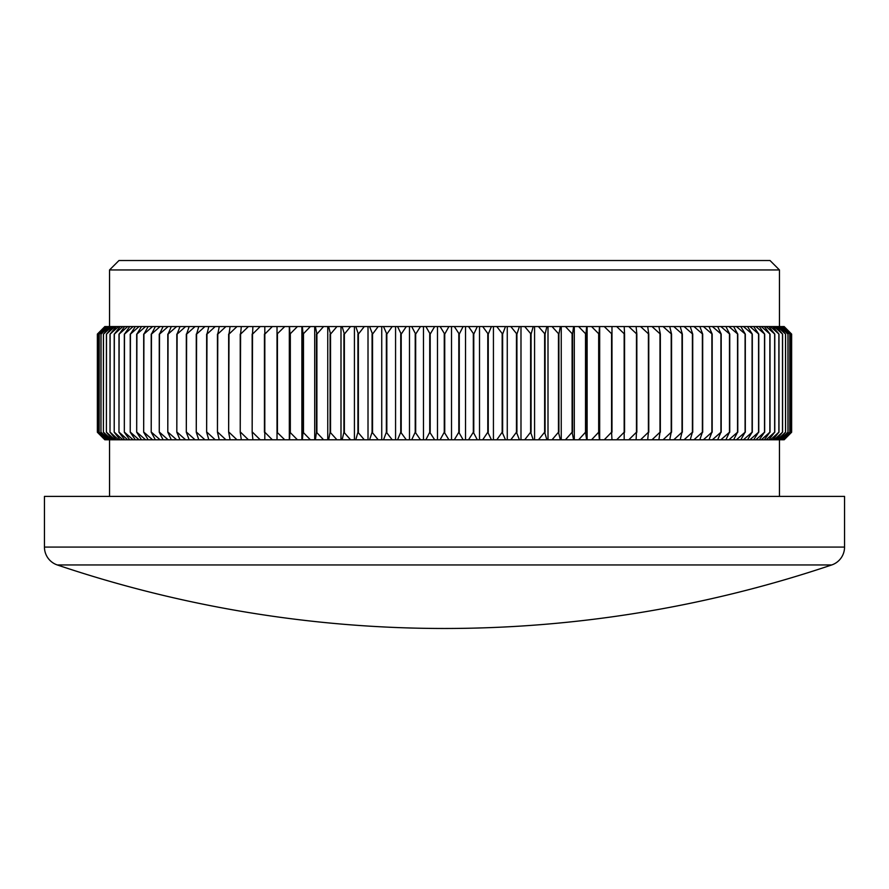<?xml version="1.0" encoding="UTF-8"?>
<svg xmlns="http://www.w3.org/2000/svg" width="889" height="889" viewBox="0 0 889 889"><rect width="100%" height="100%" fill="white"/><g stroke="black" fill="none" stroke-linecap="round" stroke-linejoin="round"><path stroke-width="1.33" d="M831.704 564.96L57.296 564.96A18.869 18.869 0 0 1 44.45 547.079L44.45 496.395L844.55 496.395L844.55 547.079A18.869 18.869 0 0 1 831.704 564.96A1211.896 1211.896 0 0 1 57.296 564.96M118.993 260.51L770.007 260.51L779.453 269.945L109.547 269.945L118.993 260.51M779.453 496.395L779.453 439.777M109.547 496.395L109.547 439.777M779.453 326.563L779.453 269.945M109.547 326.563L109.547 269.945M783.742 439.777L791.643 432.232L791.632 334.108L783.965 326.563L791.043 334.108L783.187 326.563L789.832 334.108L781.82 326.563L788.021 334.108L779.853 326.563L778.942 326.563L785.609 334.108L777.297 326.563L776.164 326.563L782.587 334.108L774.163 326.563L772.808 326.563L778.986 334.108L770.441 326.563L768.874 326.563L774.786 334.108L766.151 326.563L764.362 326.563L770.018 334.108L761.306 326.563L759.306 326.563L764.673 334.108L755.894 326.563L753.683 326.563L758.761 334.108L749.938 326.563L747.527 326.563L752.305 334.108L743.448 326.563L740.837 326.563L745.315 334.108L736.436 326.563L733.625 326.563L737.781 334.108L728.913 326.563L725.902 326.563L729.747 334.108L720.879 326.563L717.69 326.563L721.201 334.108L712.378 326.563L709 326.563L712.178 334.108L703.388 326.563L699.843 326.563L702.688 334.108L693.953 326.563L690.242 326.563L692.731 334.108L684.086 326.563L680.207 326.563L682.352 334.108L673.795 326.563L669.75 326.563L671.551 334.108L663.094 326.563L658.905 326.563L660.349 334.108L652.015 326.563L647.692 326.563L648.77 334.108L640.58 326.563L636.113 326.563L636.835 334.108L628.79 326.563L624.2 326.563L624.567 334.108L616.677 326.563L611.976 326.563L611.976 334.108L604.264 326.563L599.453 326.563L599.086 334.108L591.574 326.563L586.662 326.563L585.94 334.108L578.628 326.563L573.616 326.563L572.527 334.108L565.437 326.563L560.348 326.563L558.903 334.108L552.047 326.563L546.879 326.563L545.079 334.108L538.456 326.563L533.222 326.563L531.077 334.108L524.71 326.563L519.409 326.563L516.92 334.108L510.819 326.563L505.474 326.563L502.629 334.108L496.807 326.563L491.428 326.563L488.25 334.108L482.705 326.563L477.304 326.563L473.781 334.108L468.536 326.563L463.113 326.563L459.269 334.108L454.335 326.563L448.901 326.563L444.733 334.108L440.099 326.563L434.665 326.563L430.187 334.108L425.887 326.563L420.464 326.563L415.674 334.108L411.696 326.563L406.295 326.563L401.217 334.108L397.572 326.563L392.193 326.563L386.826 334.108L383.526 326.563L378.181 326.563L372.535 334.108L369.591 326.563L364.29 326.563L358.378 334.108L355.778 326.563L350.544 326.563L344.365 334.108L342.121 326.563L336.953 326.563L330.53 334.108L328.652 326.563L323.563 326.563L316.895 334.108L315.384 326.563L310.372 326.563L303.06 334.108L302.338 326.563L297.426 326.563L289.914 334.108L289.547 326.563L284.736 326.563L277.024 334.108L277.024 326.563L284.736 326.563M783.965 326.563L791.643 334.108L784.154 326.563M791.643 432.232L784.154 439.777L791.643 432.232L791.643 334.108M783.187 326.563L783.742 326.563M791.043 432.232L791.043 334.108M791.01 432.232L791.01 334.108M782.731 439.777L781.82 439.777L789.788 432.232L783.187 439.777M781.82 326.563L782.731 326.563M789.832 432.232L789.832 334.108M789.788 432.232L789.788 334.108M781.131 439.777L779.853 439.777L787.954 432.232L781.82 439.777M779.853 326.563L781.131 326.563M788.021 432.232L788.021 334.108M787.954 432.232L787.954 334.108M778.942 439.777L777.297 439.777L785.52 432.232L778.942 439.777L779.853 439.777M777.297 326.563L778.942 326.563M785.609 432.232L785.609 334.108M785.52 432.232L785.52 334.108M776.164 439.777L774.163 439.777L782.487 432.232L776.164 439.777L777.297 439.777M774.163 326.563L776.164 326.563M782.587 432.232L782.587 334.108M782.487 432.232L782.487 334.108M772.808 439.777L770.441 439.777L778.864 432.232L772.808 439.777L774.163 439.777M770.441 326.563L772.808 326.563M778.986 432.232L778.986 334.108M778.864 432.232L778.864 334.108M768.874 439.777L766.151 439.777L774.652 432.232L768.874 439.777L770.441 439.777M766.151 326.563L768.874 326.563M774.786 432.232L774.786 334.108M774.652 432.232L774.652 334.108M764.362 439.777L761.306 439.777L769.852 432.232L764.362 439.777L766.151 439.777M761.306 326.563L764.362 326.563M770.018 432.232L770.018 334.108M769.852 432.232L769.852 334.108M759.306 439.777L755.894 439.777L764.496 432.232L759.306 439.777L761.306 439.777M755.894 326.563L759.306 326.563M764.673 432.232L764.673 334.108M764.496 432.232L764.496 334.108M753.683 439.777L749.938 439.777L758.573 432.232L753.683 439.777L755.894 439.777M749.938 326.563L753.683 326.563M758.761 432.232L758.761 334.108M758.573 432.232L758.573 334.108M747.527 439.777L743.448 439.777L752.094 432.232L747.527 439.777L749.938 439.777M743.448 326.563L747.527 326.563M752.305 432.232L752.305 334.108M752.094 432.232L752.094 334.108M740.837 439.777L736.436 439.777L745.082 432.232L740.837 439.777L743.448 439.777M736.436 326.563L740.837 326.563M745.315 432.232L745.315 334.108M745.082 432.232L745.082 334.108M733.625 439.777L728.913 439.777L737.537 432.232L733.625 439.777L736.436 439.777M728.913 326.563L733.625 326.563M737.781 432.232L737.781 334.108M737.537 432.232L737.537 334.108M725.902 439.777L720.879 439.777L729.48 432.232L725.902 439.777L728.913 439.777M720.879 326.563L725.902 326.563M729.747 432.232L729.747 334.108M729.48 432.232L729.48 334.108M717.69 439.777L712.378 439.777L720.923 432.232L717.69 439.777L720.879 439.777M712.378 326.563L717.69 326.563M721.201 432.232L721.201 334.108M720.923 432.232L720.923 334.108M709 439.777L703.388 439.777L711.889 432.232L709 439.777L712.378 439.777M703.388 326.563L709 326.563M712.178 432.232L712.178 334.108M711.889 432.232L711.889 334.108M699.843 439.777L693.953 439.777L702.377 432.232L699.843 439.777L703.388 439.777M693.953 326.563L699.843 326.563M702.688 432.232L702.688 334.108M702.377 432.232L702.377 334.108M690.242 439.777L684.086 439.777L692.409 432.232L690.242 439.777L693.953 439.777M684.086 326.563L690.242 326.563M692.731 432.232L692.731 334.108M692.409 432.232L692.409 334.108M680.207 439.777L673.795 439.777L682.019 432.232L680.207 439.777L684.086 439.777M673.795 326.563L680.207 326.563M682.352 432.232L682.352 334.108M682.019 432.232L682.019 334.108M669.75 439.777L663.094 439.777L671.206 432.232L669.75 439.777L673.795 439.777M663.094 326.563L669.75 326.563M671.551 432.232L671.551 334.108M671.206 432.232L671.206 334.108M658.905 439.777L652.015 439.777L659.994 432.232L658.905 439.777L663.094 439.777M652.015 326.563L658.905 326.563M660.349 432.232L660.349 334.108M659.994 432.232L659.994 334.108M647.692 439.777L640.58 439.777L648.403 432.232L647.692 439.777L652.015 439.777M640.58 326.563L647.692 326.563M648.77 432.232L648.77 334.108M648.403 432.232L648.403 334.108M636.113 439.777L628.79 439.777L636.457 432.232L636.113 439.777L640.58 439.777M628.79 326.563L636.113 326.563M636.835 432.232L636.835 334.108M636.457 432.232L636.457 334.108M624.2 439.777L616.677 439.777L624.167 432.232L624.2 439.777L628.79 439.777M616.677 326.563L624.2 326.563M624.567 432.232L624.567 334.108M624.167 432.232L624.167 334.108M611.976 439.777L604.264 439.777L611.565 432.232L611.976 439.777L616.677 439.777M604.264 326.563L611.976 326.563M611.976 432.232L611.976 334.108M611.565 432.232L611.565 334.108M599.453 439.777L591.574 439.777L598.675 432.232L599.453 439.777L604.264 439.777M591.574 326.563L599.453 326.563M599.086 432.232L599.086 334.108M598.675 432.232L598.675 334.108M586.662 439.777L578.628 439.777L585.518 432.232L586.662 439.777L591.574 439.777M578.628 326.563L586.662 326.563M585.94 432.232L585.94 334.108M585.518 432.232L585.518 334.108M573.616 439.777L565.437 439.777L572.105 432.232L573.616 439.777L578.628 439.777M565.437 326.563L573.616 326.563M572.527 432.232L572.527 334.108M572.105 432.232L572.105 334.108M560.348 439.777L552.047 439.777L558.47 432.232L560.348 439.777L565.437 439.777M552.047 326.563L560.348 326.563M558.903 432.232L558.903 334.108M558.47 432.232L558.47 334.108M546.879 439.777L538.456 439.777L544.635 432.232L546.879 439.777L552.047 439.777M538.456 326.563L546.879 326.563M545.079 432.232L545.079 334.108M544.635 432.232L544.635 334.108M533.222 439.777L524.71 439.777L530.622 432.232L533.222 439.777L538.456 439.777M524.71 326.563L533.222 326.563M531.077 432.232L531.077 334.108M530.622 432.232L530.622 334.108M519.409 439.777L510.819 439.777L516.465 432.232L519.409 439.777L524.71 439.777M510.819 326.563L519.409 326.563M516.92 432.232L516.92 334.108M516.465 432.232L516.465 334.108M505.474 439.777L496.807 439.777L502.174 432.232L505.474 439.777L510.819 439.777M496.807 326.563L505.474 326.563M502.629 432.232L502.629 334.108M502.174 432.232L502.174 334.108M491.428 439.777L482.705 439.777L487.783 432.232L491.428 439.777L496.807 439.777M482.705 326.563L491.428 326.563M488.25 432.232L488.25 334.108M487.783 432.232L487.783 334.108M477.304 439.777L468.536 439.777L473.326 432.232L477.304 439.777L482.705 439.777M468.536 326.563L477.304 326.563M473.781 432.232L473.781 334.108M473.326 432.232L473.326 334.108M463.113 439.777L454.335 439.777L458.813 432.232L463.113 439.777L468.536 439.777M454.335 326.563L463.113 326.563M459.269 432.232L459.269 334.108M458.813 432.232L458.813 334.108M448.901 439.777L440.099 439.777L444.267 432.232L448.901 439.777L454.335 439.777M440.099 326.563L448.901 326.563M444.733 432.232L444.733 334.108M444.267 432.232L444.267 334.108M434.665 439.777L425.887 439.777L429.731 432.232L434.665 439.777L440.099 439.777M425.887 326.563L434.665 326.563M430.187 432.232L430.187 334.108M429.731 432.232L429.731 334.108M420.464 439.777L411.696 439.777L415.219 432.232L420.464 439.777L425.887 439.777M411.696 326.563L420.464 326.563M415.674 432.232L415.674 334.108M415.219 432.232L415.219 334.108M406.295 439.777L397.572 439.777L400.75 432.232L406.295 439.777L411.696 439.777M397.572 326.563L406.295 326.563M401.217 432.232L401.217 334.108M400.75 432.232L400.75 334.108M392.193 439.777L383.526 439.777L386.371 432.232L392.193 439.777L397.572 439.777M383.526 326.563L392.193 326.563M386.826 432.232L386.826 334.108M386.371 432.232L386.371 334.108M378.181 439.777L369.591 439.777L372.08 432.232L378.181 439.777L383.526 439.777M369.591 326.563L378.181 326.563M372.535 432.232L372.535 334.108M372.08 432.232L372.08 334.108M364.29 439.777L355.778 439.777L357.923 432.232L364.29 439.777L369.591 439.777M355.778 326.563L364.29 326.563M358.378 432.232L358.378 334.108M357.923 432.232L357.923 334.108M350.544 439.777L342.121 439.777L343.921 432.232L350.544 439.777L355.778 439.777M342.121 326.563L350.544 326.563M344.365 432.232L344.365 334.108M343.921 432.232L343.921 334.108M336.953 439.777L328.652 439.777L330.097 432.232L336.953 439.777L342.121 439.777M328.652 326.563L336.953 326.563M330.53 432.232L330.53 334.108M330.097 432.232L330.097 334.108M323.563 439.777L315.384 439.777L316.473 432.232L323.563 439.777L328.652 439.777M315.384 326.563L323.563 326.563M316.895 432.232L316.895 334.108M316.473 432.232L316.473 334.108M310.372 439.777L302.338 439.777L303.06 432.232L310.372 439.777L315.384 439.777M302.338 326.563L310.372 326.563M303.482 432.232L303.482 334.108M303.06 432.232L303.06 334.108M297.426 439.777L289.547 439.777L289.914 432.232L297.426 439.777L302.338 439.777M289.547 326.563L297.426 326.563M290.325 432.232L290.325 334.108M289.914 432.232L289.914 334.108M284.736 439.777L277.024 439.777L277.024 432.232L284.736 439.777L289.547 439.777M277.435 432.232L277.435 334.108M277.024 432.232L277.024 334.108L277.024 432.232M277.024 326.563L272.323 326.563L264.833 334.108L264.8 326.563L272.323 326.563M264.833 432.232L272.323 439.777L264.8 439.777L264.833 334.108M264.433 432.232L264.433 334.108M272.323 439.777L277.024 439.777M264.8 326.563L260.21 326.563L252.543 334.108L252.887 326.563L260.21 326.563M252.543 432.232L260.21 439.777L252.887 439.777L252.165 432.232L252.543 334.108M252.165 432.232L252.165 334.108M260.21 439.777L264.8 439.777M252.887 326.563L248.42 326.563L240.597 334.108L241.308 326.563L248.42 326.563M240.597 432.232L248.42 439.777L241.308 439.777L240.23 432.232L240.597 334.108M240.23 432.232L240.23 334.108M248.42 439.777L252.887 439.777M241.308 326.563L236.985 326.563L229.006 334.108L230.095 326.563L236.985 326.563M229.006 432.232L236.985 439.777L230.095 439.777L228.651 432.232L229.006 334.108M228.651 432.232L228.651 334.108M236.985 439.777L241.308 439.777M230.095 326.563L225.906 326.563L217.794 334.108L219.25 326.563L225.906 326.563M217.794 432.232L225.906 439.777L219.25 439.777L217.449 432.232L217.794 334.108M217.449 432.232L217.449 334.108M225.906 439.777L230.095 439.777M219.25 326.563L215.205 326.563L206.981 334.108L208.793 326.563L215.205 326.563M206.981 432.232L215.205 439.777L208.793 439.777L206.648 432.232L206.981 334.108M206.648 432.232L206.648 334.108M215.205 439.777L219.25 439.777M208.793 326.563L204.915 326.563L196.591 334.108L198.758 326.563L204.915 326.563M196.591 432.232L204.915 439.777L198.758 439.777L196.269 432.232L196.591 334.108M196.269 432.232L196.269 334.108M204.915 439.777L208.793 439.777M198.758 326.563L195.047 326.563L186.623 334.108L189.157 326.563L195.047 326.563M186.623 432.232L195.047 439.777L189.157 439.777L186.312 432.232L186.623 334.108M186.312 432.232L186.312 334.108M195.047 439.777L198.758 439.777M189.157 326.563L185.612 326.563L177.111 334.108L180 326.563L185.612 326.563M177.111 432.232L185.612 439.777L180 439.777L176.822 432.232L177.111 334.108M176.822 432.232L176.822 334.108M185.612 439.777L189.157 439.777M180 326.563L176.622 326.563L168.077 334.108L171.31 326.563L176.622 326.563M168.077 432.232L176.622 439.777L171.31 439.777L167.799 432.232L168.077 334.108M167.799 432.232L167.799 334.108M176.622 439.777L180 439.777M171.31 326.563L168.121 326.563L159.52 334.108L163.098 326.563L168.121 326.563M159.52 432.232L168.121 439.777L163.098 439.777L159.253 432.232L159.52 334.108M159.253 432.232L159.253 334.108M168.121 439.777L171.31 439.777M163.098 326.563L160.087 326.563L151.463 334.108L155.375 326.563L160.087 326.563M151.463 432.232L160.087 439.777L155.375 439.777L151.219 432.232L151.463 334.108M151.219 432.232L151.219 334.108M160.087 439.777L163.098 439.777M155.375 326.563L152.564 326.563L143.918 334.108L148.163 326.563L152.564 326.563M143.918 432.232L152.564 439.777L148.163 439.777L143.685 432.232L143.918 334.108M143.685 432.232L143.685 334.108M152.564 439.777L155.375 439.777M148.163 326.563L145.552 326.563L136.906 334.108L141.473 326.563L145.552 326.563M136.906 432.232L145.552 439.777L141.473 439.777L136.695 432.232L136.906 334.108M136.695 432.232L136.695 334.108M145.552 439.777L148.163 439.777M141.473 326.563L139.062 326.563L130.427 334.108L135.317 326.563L139.062 326.563M130.427 432.232L139.062 439.777L135.317 439.777L130.239 432.232L130.427 334.108M130.239 432.232L130.239 334.108M139.062 439.777L141.473 439.777M135.317 326.563L133.106 326.563L124.504 334.108L129.694 326.563L133.106 326.563M124.504 432.232L133.106 439.777L129.694 439.777L124.327 432.232L124.504 334.108M124.327 432.232L124.327 334.108M133.106 439.777L135.317 439.777M129.694 326.563L127.694 326.563L119.148 334.108L124.638 326.563L127.694 326.563M119.148 432.232L127.694 439.777L124.638 439.777L118.982 432.232L119.148 334.108M118.982 432.232L118.982 334.108M127.694 439.777L129.694 439.777M124.638 326.563L122.849 326.563L114.348 334.108L120.126 326.563L122.849 326.563M114.348 432.232L122.849 439.777L120.126 439.777L114.214 432.232L114.348 334.108M114.214 432.232L114.214 334.108M122.849 439.777L124.638 439.777M120.126 326.563L118.559 326.563L110.136 334.108L116.192 326.563L118.559 326.563M110.136 432.232L118.559 439.777L116.192 439.777L110.014 432.232L110.136 334.108M110.014 432.232L110.014 334.108M118.559 439.777L120.126 439.777M116.192 326.563L114.837 326.563L106.513 334.108L112.836 326.563L114.837 326.563M106.513 432.232L114.837 439.777L112.836 439.777L106.413 432.232L106.513 334.108M106.413 432.232L106.413 334.108M114.837 439.777L116.192 439.777M112.836 326.563L111.703 326.563L103.48 334.108L110.058 326.563L111.703 326.563M103.48 432.232L111.703 439.777L110.058 439.777L103.391 432.232L103.48 334.108M103.391 432.232L103.391 334.108M111.703 439.777L112.836 439.777M110.058 326.563L109.147 326.563L101.046 334.108L107.869 326.563L109.147 326.563M101.046 432.232L109.147 439.777L107.869 439.777L100.979 432.232L101.046 334.108M100.979 432.232L100.979 334.108M109.147 439.777L110.058 439.777M107.869 326.563L99.212 334.108L106.269 326.563L107.18 326.563M99.212 432.232L107.18 439.777L106.269 439.777L99.168 432.232L99.212 334.108M99.168 432.232L99.168 334.108M107.18 439.777L107.869 439.777M106.269 326.563L97.99 334.108L105.813 326.563M97.99 432.232L105.813 439.777L97.957 432.232L97.99 334.108M97.957 432.232L97.957 334.108M105.258 326.563L97.368 334.108L105.035 326.563M105.035 439.777L97.357 432.232L97.368 334.108L97.357 432.232L105.258 439.777M104.846 439.777L97.357 432.232L97.357 334.108L104.846 326.563M289.325 439.777L289.325 326.563M301.882 439.777L301.882 326.563M314.706 439.777L314.706 326.563M327.752 439.777L327.752 326.563M340.998 439.777L340.998 326.563M354.422 439.777L354.422 326.563M368.013 439.777L368.013 326.563M381.737 439.777L381.737 326.563M395.572 439.777L395.572 326.563M409.485 439.777L409.485 326.563M423.464 439.777L423.464 326.563M437.488 439.777L437.488 326.563M451.512 439.777L451.512 326.563M465.536 439.777L465.536 326.563M479.515 439.777L479.515 326.563M493.428 439.777L493.428 326.563M507.263 439.777L507.263 326.563M520.987 439.777L520.987 326.563M534.578 439.777L534.578 326.563M548.002 439.777L548.002 326.563M561.248 439.777L561.248 326.563M574.294 439.777L574.294 326.563M587.118 439.777L587.118 326.563M599.675 439.777L599.675 326.563M44.45 547.079L844.55 547.079"/></g></svg>
